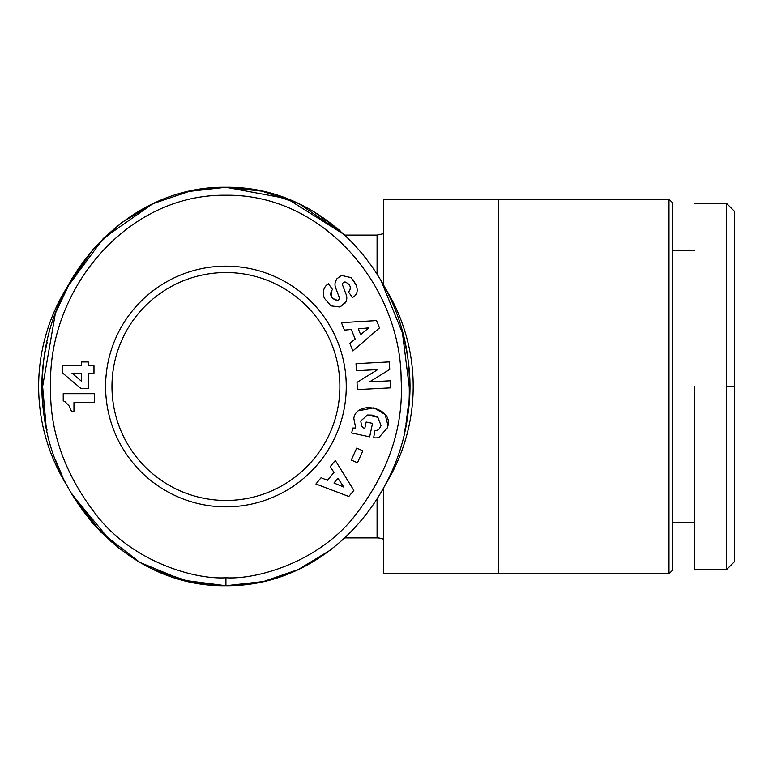 <?xml version="1.0" encoding="UTF-8"?>
<svg xmlns="http://www.w3.org/2000/svg" width="773" height="773" viewBox="0 0 773 773"><rect width="100%" height="100%" fill="white"/><g stroke="black" fill="none" stroke-linecap="round" stroke-linejoin="round"><path stroke-width="1.16" d="M275.41 194.67L298.861 203.724M313.171 211.29L340.023 230.576M726.378 386.5L726.378 569.788L726.378 203.212L726.378 386.5L734.35 386.5L734.35 561.7L734.35 211.184L734.35 386.5M188.38 191.501L225.919 187.269C330.979 185.974 412.328 286.947 409.217 386.548C412.222 486.265 331.066 586.871 225.919 585.731L190.11 581.885L153.576 569.546M225.919 195.24C323.259 193.849 400.791 286.01 401.129 379.504C403.883 428.474 387.582 475.028 352.217 519.147C314.418 564.271 254.095 579.75 225.919 577.76C197.772 579.75 137.526 564.3 99.727 519.263C65.686 477.067 49.308 432.484 50.603 385.514C48.081 290.01 126.308 193.81 225.919 195.24M351.087 277.642L341.366 275.391L351.087 277.642L356.111 284.908C357.86 289.672 357.435 293.315 354.836 295.856C357.435 293.315 357.86 289.672 356.111 284.908L352.681 279.198M324.274 298.127C322.428 292.107 323.491 287.527 327.472 284.377C323.491 287.527 322.428 292.107 324.274 298.127L330.941 305.866L324.274 298.127M355.706 428.039L353.802 418.299L355.706 428.039L352.759 428.049L351.696 432.986L369.639 436.842L372.528 423.382L366.16 422.019L364.701 428.812L361.571 426.058L360.749 420.985L361.571 426.058L364.556 428.735M372.605 415.198L377.852 417.294L381.041 425.575L377.852 417.294L367.542 415.004L360.749 420.985M669.003 199.231L672.191 202.41L672.191 570.59L669.003 573.769L669.003 199.231L383.708 199.231L383.708 285.131M383.708 487.869L383.708 573.769L498.469 573.769L498.469 199.231M377.079 499.184L377.079 537.911A15.933 15.933 0 0 1 383.708 539.361M669.003 573.769L498.469 573.769M385.485 288.464A187.269 187.269 0 0 1 385.476 484.545M66.362 484.545A187.269 187.269 0 0 1 66.41 288.387M377.079 537.911L345.038 537.911M404.752 342.826A184.09 184.09 0 0 1 404.762 430.146M105.592 386.5A120.337 120.337 0 0 1 225.919 266.163A120.337 120.337 0 0 1 346.256 386.5A120.337 120.337 0 0 1 225.919 506.837A120.337 120.337 0 0 1 105.592 386.5M339.878 386.5A113.96 113.96 0 0 0 225.919 272.54A113.96 113.96 0 0 0 111.969 386.5A113.96 113.96 0 0 0 225.919 500.46A113.96 113.96 0 0 0 339.878 386.5M327.472 284.377L328.419 283.701L332.651 289.672L331.588 290.426C329.443 295.673 331.453 299.016 337.598 300.475A2.445 2.445 0 0 0 339.221 297.247L335.598 287.711A9.17 9.17 0 0 1 335.202 282.531L336.69 278.966L341.366 275.391L336.69 278.966L335.202 282.531M354.836 295.856L352.478 297.566L348.333 291.721L349.29 291.044C351.444 287.266 350.092 284.251 345.222 282.01A2.445 2.445 0 0 0 342.652 285.305L346.207 294.639A9.17 9.17 0 0 1 345.85 301.972L339.965 307.016L330.941 305.866L339.965 307.016L345.357 302.871M188.544 581.538L154.542 570.001M153.015 569.286L141.044 563.073M111.37 542.018L71.464 493.754M152.619 203.898L103.35 238.374L66.362 288.455L93.32 248.954M118.936 548.26L92.122 522.664L70.449 492.005M153.267 203.589L189.955 191.144L225.919 187.269L287.005 198.661L345.048 235.089L377.079 235.089L377.079 273.816M331.095 549.661L298.32 569.527L263.902 581.402M262.994 581.605L225.919 585.731L262.318 581.76M47.085 430.146A184.09 184.09 0 0 1 47.124 342.71M694.502 386.5L694.502 569.788L694.502 386.5M298.784 203.695L261.999 191.173L225.919 187.269L189.994 191.134L153.354 203.55M152.735 203.85L121.719 222.605L94.171 247.998L71.773 278.715L55.617 312.852M55.308 313.712L42.631 386.5L45.945 424.213M55.637 460.186L62.7 477.134M70.208 491.599L100.809 532.085L139.865 562.406L183.066 580.204L225.919 585.731C121.999 587.47 39.481 486.459 42.631 387.012C39.297 286.512 121.68 185.665 225.919 187.269M265.719 580.977L298.388 569.498M299.595 568.928L331.153 549.622M405.97 423.817L408.395 405.226M409.217 386.645L402.443 332.873L380.635 279.671M345.454 235.465L299.315 203.946M734.35 539.67L734.35 541.622M356.711 448.079L362.846 450.852L357.435 462.805L351.3 460.032L356.711 448.079M352.884 350.923L349.821 343.357L355.145 339.028L351.29 329.501L344.458 330.119L341.444 322.67L376.548 320.592L379.524 327.936L352.884 350.923M88.257 361.948L88.257 365.784L93.977 365.784L93.977 373.204L88.257 373.204L88.257 388.713L81.242 388.713L62.806 373.204L62.806 365.784L81.648 365.784L81.648 361.948L88.257 361.948M65.347 401.97L63.222 400.743L63.222 393.689L94.393 393.689L94.393 402.308L73.966 402.308L73.966 411.255L71.435 411.255L69.039 405.864L65.347 401.97M356.401 370.721L356.024 363.658L389.35 361.899L389.747 369.417L369.562 381.881L390.346 380.789L390.723 387.853L357.387 389.602L357.01 382.374L377.717 369.6L356.401 370.721M353.802 418.299C356.788 399.834 392.839 407.564 387.988 425.623L387.544 427.662L379.031 437.392A11.315 11.315 0 0 1 373.678 437.702L374.857 430.339A4.59 4.59 0 0 0 379.089 429.063L381.041 425.575M315.906 483.995L321.104 477.704L327.452 480.323L333.994 472.4L330.187 466.689L335.298 460.486L353.85 490.372L348.816 496.479L315.906 483.995M337.598 300.475L332.361 298.233M331.81 297.528L331.588 290.426M345.222 282.01C350.092 284.251 351.444 287.266 349.29 291.044M387.988 425.623L385.128 414.541L373.929 407.796L358.749 410.743M367.542 415.004L372.19 415.12M368.837 327.887L358.305 328.854L360.624 334.574L368.837 327.887M81.648 381.408L81.648 373.204L72.005 373.204L81.648 381.408M343.763 487.058L337.898 478.255L333.975 483.019L343.763 487.058M225.919 585.731L225.919 577.76M694.502 569.788L726.378 569.788L734.35 561.816M694.502 522.77L672.191 522.77M383.708 233.639L377.079 235.089M694.502 250.23L672.191 250.23M694.502 203.212L726.378 203.212L734.35 211.184"/></g></svg>
